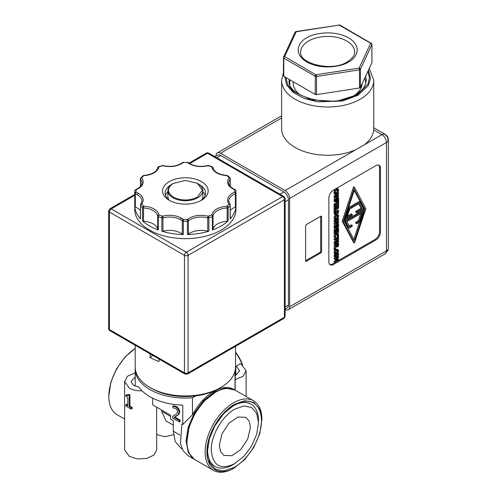 <?xml version="1.0" encoding="UTF-8"?>
<svg xmlns="http://www.w3.org/2000/svg" width="497" height="497" viewBox="0 0 497 497"><rect width="100%" height="100%" fill="white"/><g stroke="black" fill="none" stroke-linecap="round" stroke-linejoin="round"><path stroke-width="0.75" d="M283.507 57.901A1.286 1.112 129.8 0 1 283.613 57.248A1.286 1.112 -50.2 0 1 284.228 56.559A1.286 1.013 24.9 0 0 283.445 57.416A1.286 0.739 -0 0 0 283.402 57.609A1.286 0.739 -0 0 0 283.507 57.901A1.286 0.739 0 0 0 283.781 58.13L315.253 76.302A1.286 0.739 -60 0 1 316.16 74.724L359.151 68.077A1.286 1.013 24.9 0 1 360.393 69.319A1.286 0.739 180 0 1 359.486 69.841L359.151 68.077L370.669 43.258A1.286 0.739 -60 0 1 371.315 43.189A1.286 0.739 -60 0 1 371.532 43.463M315.657 76.457A1.286 0.739 0 0 0 316.496 76.495L359.486 69.841L359.486 87.988L316.496 94.641A1.286 0.739 180 0 1 315.253 94.449L315.253 76.302A1.286 0.739 -0 0 0 315.657 76.457L316.285 75.066L316.496 76.495L316.496 94.641M284.228 56.559A1.286 1.013 24.9 0 1 284.688 56.559A1.286 0.739 120 0 0 283.781 58.13L283.781 76.277L315.253 94.449M295.914 31.678L296.206 31.733A1.286 1.013 -155.1 0 0 295.044 32.243L283.526 57.068L283.402 75.755A1.286 0.739 180 0 0 283.781 76.277M339.078 24.893A1.286 0.578 91.6 0 1 339.234 24.85L339.842 25.024A1.286 0.739 120 0 0 339.202 25.086L296.013 31.516L295.156 32.044A1.286 1.013 35.1 0 0 295.1 32.143M371.911 62.262A1.286 0.739 180 0 1 371.955 62.454A1.286 0.739 180 0 1 371.911 62.647L360.393 87.466L360.393 69.319L371.911 44.494A1.286 1.013 -155.1 0 0 370.669 43.258L339.202 25.086L296.206 31.733L284.688 56.559L316.285 75.066M371.911 62.647L371.911 44.494A1.286 0.739 -0 0 0 371.955 44.308L371.955 62.454M364.73 78.122A37.902 21.88 180 0 1 365.581 82.744A37.902 21.88 180 0 1 365.475 84.409M354.771 95.132A34.56 19.955 -0 0 0 362.214 83.539M360.393 87.466A1.286 0.739 180 0 1 359.486 87.988M289.888 84.409A37.902 21.88 180 0 1 289.776 82.744A37.902 21.88 180 0 1 290.093 79.924M293.118 81.67L293.118 82.744A34.56 19.955 -0 0 0 300.592 95.132M215.934 156.126L215.934 155.884A6.424 3.709 60 0 1 217.264 152.939A6.424 3.709 60 0 1 220.475 153.262L285.073 190.556A6.424 3.709 60 0 1 289.614 198.421L386.461 142.509A6.424 3.709 -0 0 0 388.014 141.061A6.424 3.709 -0 0 0 388.343 139.887C388.449 137.775 387.38 135.917 385.132 134.32A6.424 3.709 -60 0 0 383.951 134.022A6.424 3.709 -60 0 0 381.92 134.637L373.694 129.891A46.059 26.596 -0 0 0 373.744 128.661L373.744 80.402A46.059 26.596 180 0 1 360.25 99.207A46.059 26.596 180 0 1 295.112 99.207A46.059 26.596 180 0 1 281.619 80.402L283.402 72.593M367.898 71.295L369.439 77.805L367.873 84.316L357.206 94.828L336.127 101.388L310.898 99.854L293.093 91.286L287.763 84.863L285.924 77.52M388.014 249.426A6.424 3.709 0 0 0 388.343 248.251L387.989 250.358A6.424 3.025 -160.9 0 0 388.014 249.426A6.424 3.709 -0 0 1 386.461 250.879L386.461 142.509A6.424 3.709 -120 0 0 381.92 134.637L364.183 144.882A46.059 26.596 -0 0 0 373.694 129.891M281.619 80.402L281.619 128.661A46.059 26.596 -0 0 0 295.112 147.466A46.059 26.596 -0 0 0 355.771 149.734L364.183 144.882M289.614 198.421L289.614 306.792A6.424 3.709 60 0 1 288.285 309.73A6.424 3.709 60 0 1 285.141 309.457M328.859 261.894L328.859 198.005A6.424 3.709 -60 0 1 333.406 190.134L375.925 165.588A6.424 3.709 -60 0 1 379.136 165.271A6.424 3.709 -60 0 1 380.466 168.21L380.466 232.099A6.424 3.709 -60 0 1 375.925 239.964L333.406 264.516A6.424 3.709 -60 0 1 330.194 264.833A6.424 3.709 -60 0 1 328.859 261.894M306.512 261.211L305.605 260.683L305.605 226.067A1.286 0.739 -60 0 1 306.512 224.489L320.683 216.307A1.286 0.739 -60 0 1 321.329 216.245A1.286 0.739 -60 0 1 321.596 216.835L321.596 251.451A1.286 0.739 -60 0 1 320.683 253.029L306.512 261.211A1.286 0.739 -60 0 1 305.872 261.273A1.286 0.739 -60 0 1 305.605 260.683L319.776 252.501A1.286 0.739 120 0 0 320.683 250.929L320.683 216.307L321.596 216.835M288.285 309.73L385.132 253.818A6.424 3.709 -120 0 0 386.461 250.879L289.614 306.792M329.772 264.516A6.424 3.709 120 0 0 332.493 263.988L375.011 239.442A6.424 3.709 120 0 0 379.559 231.571L379.559 167.688A6.424 3.709 120 0 0 378.646 165.06M334.127 253.023L335.034 253.551L335.407 251.233L336.811 249.898L338.19 249.624L338.6 251.488L337.805 252.507L336.898 251.942L337.805 252.464L338.283 250.935L337.904 250.221L336.811 250.482L335.711 251.501L335.345 252.625L335.817 253.656L335.239 253.986L334.332 253.464L334.021 252.339L334.903 250.165M335.686 249.506L337.407 249.171M336.898 251.942L337.364 250.233M337.289 238.616L338.196 239.498L338.196 238.088L334.997 239.939L334.083 239.417L334.083 238.858L337.289 237.007L337.289 235.963M335.866 231.757L335.866 232.633L336.773 233.161L336.773 231.229L335.425 232.006L335.425 234.075L334.997 234.323L334.083 233.801L334.083 231.173L334.823 230.751M334.083 231.173L334.997 231.701L338.631 229.602L338.631 232.229L338.196 232.472L337.289 231.95L337.289 230.931M337.538 223.961L338.631 224.377L338.631 224.899L334.997 226.999L334.083 226.47L334.083 225.849L335.45 224.253M334.997 226.999L334.997 226.371L338.128 222.706L334.997 224.514L334.083 223.992L334.083 223.47L335.481 222.662M334.81 218.997L334.009 221.047L334.431 222.078L335.413 222.637L334.916 221.569L335.413 219.929L336.811 218.624L338.283 218.351L337.438 217.866M335.432 218.407L337.37 217.829M337.202 207.336L337.718 207.038L338.631 207.56L338.631 208.119L335.425 209.97L335.425 211.846L334.997 212.095L334.083 211.567L334.083 209.138L334.618 208.827M335.425 208.361L336.512 207.734M334.997 205.733L334.083 205.211L334.083 203.584L335.363 203.894L335.363 204.429L338.258 202.757L338.631 202.012L338.631 203.633L338.258 203.851L338.258 203.316L335.363 204.988L334.997 205.733L334.997 204.105L334.083 203.584M334.916 203.633L336.662 202.633M337.171 202.335L337.581 201.565M337.538 197.371L338.631 197.794L338.631 198.315L334.997 200.409L334.083 199.887L334.083 199.26L335.45 197.669M334.997 200.409L334.997 199.788L338.128 196.122L334.997 197.93L334.083 197.402L334.431 196.688M336.668 195.396L337.718 194.787L338.631 195.309L338.631 196.104L335.748 199.452L338.631 197.794M334.083 192.973L334.997 193.495L338.631 192.811L338.631 193.501L334.997 197.011L334.083 196.489L334.083 195.899L335.102 194.93L336.009 195.458L336.009 193.855L334.997 194.06L334.083 193.532L334.083 192.973L334.549 192.886M335.568 192.693L337.718 192.289L338.631 192.811M335.102 194.93L335.102 194.035M334.127 192.32L335.034 192.842L335.407 190.531L336.811 189.195L338.19 188.922L338.693 189.997L338.389 191.469L337.805 191.805L336.898 191.283L337.805 191.761L338.283 190.233L337.904 189.519L336.811 189.779L335.711 190.798L335.345 191.923L335.817 192.948L335.239 193.283L334.127 192.32L334.5 190.009L335.897 188.674L337.407 188.469M336.898 191.233L337.364 189.531M337.892 198.738L338.631 199.16L338.631 201.67L338.196 201.919L337.289 201.397L337.289 200.496M338.196 201.919L338.196 199.968L337.171 200.558L337.171 202.428L336.742 202.677L335.835 202.155L335.835 201.335M336.742 202.677L336.742 200.807L334.997 201.819L334.083 201.297L334.083 200.738L334.823 200.31M335.866 206.479L335.866 207.355L336.773 207.883L336.773 205.957L335.425 206.733L335.425 208.802L334.997 209.051L334.083 208.523L334.083 205.901L334.686 205.553M335.363 205.162L337.718 203.801L338.631 204.323L338.631 206.951L338.196 207.199L338.196 205.131L337.202 205.708L337.202 207.634L336.773 207.883M338.196 207.199L337.289 206.671L337.289 205.659M335.425 211.231L337.718 209.908L338.631 210.43L338.339 213.058L336.811 214.791L335.475 214.971L334.375 214.288L334.083 212.008L334.462 211.784M334.127 218.282L335.034 218.81L335.407 216.493L336.811 215.158L338.19 214.884L338.693 215.959L338.389 217.431L337.805 217.767L336.898 217.245L337.805 217.723L338.283 216.195L337.904 215.481L336.811 215.741L335.711 216.76L335.345 217.885L335.817 218.916L335.239 219.245L334.332 218.723L334.021 217.599L334.5 215.971L335.897 214.636M336.898 217.201L337.364 215.493M337.538 227.812L338.631 228.229L338.631 228.75L334.997 230.85L334.083 230.322L334.083 229.701L335.45 228.104M334.997 230.85L334.997 230.223L338.128 226.557L334.997 228.365L334.083 227.843L334.083 227.322L334.823 226.899M334.127 236.777L335.034 237.299L335.407 234.988L336.811 233.652L338.19 233.379L338.6 235.243L337.805 236.261L336.898 235.69L337.805 236.218L338.283 234.683L337.904 233.975L336.811 234.23L335.711 235.255L335.345 236.379L335.817 237.404L335.239 237.74L334.332 237.212L334.021 236.087L334.705 234.162M335.425 233.441L336.339 232.907M336.898 235.69L337.364 233.988M337.37 239.691L335.904 239.958L334.506 241.269L334.009 242.909L334.431 243.94L335.345 244.462L334.916 243.431L335.413 241.79L336.811 240.486L338.283 240.213L337.438 239.728M337.879 243.325L338.631 243.76L338.631 244.841L338.438 246.015L337.643 246.953L336.575 246.698L334.997 249.103L334.083 248.581L334.083 247.854L335.084 246.363M335.885 245.897L336.438 246.22L336.438 245.58L334.997 246.413L334.083 245.891L334.083 245.332L335.481 244.524M335.164 248.842L335.686 249.146L335.686 249.817L334.997 250.221L334.083 249.693L334.469 248.798M334.81 253.737L334.009 255.787L334.431 256.819L335.413 257.378L334.916 256.309L335.413 254.669L336.811 253.364L338.283 253.091L337.438 252.606M335.432 253.147L337.37 252.569M337.19 258.974L338.631 259.459L338.631 260.235L334.997 262.329L334.083 261.807L334.083 261.248L336.084 260.093M334.997 262.329L334.997 261.776L338.122 259.968L335.997 260.099L335.084 259.577L335.158 259.161M335.084 259.235L335.997 259.763L338.122 257.446L334.997 259.254L334.083 258.732L334.083 258.21L335.481 257.403M354.479 243.008L353.572 242.486L342.216 221.19L353.572 186.779L354.479 187.301L365.835 208.597L354.479 243.008L343.123 221.712L342.216 221.19M335.239 253.986L335.034 253.551M334.083 238.858L334.997 239.38L338.196 237.529L337.289 237.007M334.997 239.939L334.997 239.38M338.445 235.771L338.631 239.25L338.196 239.498M338.122 236.075L338.631 235.876M338.196 237.529L338.196 236.125M338.631 229.602L337.892 229.179M334.997 234.323L334.997 231.701M338.196 232.472L338.196 230.409L337.202 230.981L337.202 232.913L336.773 233.161M334.997 226.371L334.083 225.849M337.879 221.463L338.631 221.898L338.631 222.687L335.748 226.042L338.631 224.377M334.083 223.47L334.997 223.992L338.631 221.898M334.997 224.514L334.997 223.992M337.301 217.792L338.215 218.32L338.706 219.382L338.215 221.022L336.811 222.333L335.413 222.637M334.997 212.095L334.997 209.659L334.083 209.138M334.997 209.659L338.631 207.56M337.792 203.584L338.258 203.851M337.351 201.701L338.258 202.223M337.351 202.236L338.258 202.757M334.997 204.105L335.363 203.894M334.997 199.788L334.083 199.26M334.083 196.887L334.997 197.408L338.631 195.309M334.997 197.93L334.997 197.408M334.997 194.06L334.997 193.495M334.083 195.899L334.997 196.421L336.009 195.458M334.997 197.011L334.997 196.421M335.239 193.283L335.034 192.842M334.083 200.738L334.997 201.26L338.631 199.16M334.997 201.819L334.997 201.26M334.083 205.901L334.997 206.423L338.631 204.323M334.997 209.051L334.997 206.423M334.083 212.971L334.997 213.499L335.282 214.816L334.375 214.288M334.083 212.008L334.997 212.53L338.631 210.43M334.997 213.499L334.997 212.53M335.239 219.245L335.034 218.81M334.997 230.223L334.083 229.701M337.892 225.321L338.631 225.75L338.631 226.539L335.748 229.894L338.631 228.229M334.083 227.322L334.997 227.85L338.631 225.75M334.997 228.365L334.997 227.85M335.239 237.74L335.034 237.299M337.301 239.653L338.215 240.181L338.706 241.244L338.215 242.884L336.811 244.195L335.413 244.499M334.997 249.103L334.997 248.382L334.083 247.854M335.947 246.531L336.575 246.698M334.083 245.332L334.997 245.853L338.631 243.76M334.997 246.413L334.997 245.853M334.997 248.382L336.438 246.22M334.997 250.221L334.997 249.544L334.083 249.022M334.997 249.544L335.686 249.146M337.301 252.532L338.215 253.054L338.706 254.122L338.215 255.762L336.811 257.073L335.413 257.378M334.997 261.776L334.083 261.248M337.879 256.203L338.631 256.638L338.631 257.396L336.606 259.614L338.631 259.459M334.083 258.21L334.997 258.732L338.631 256.638M334.997 259.254L334.997 258.732M335.997 260.099L335.997 259.763M343.123 221.712L354.479 187.301M337.91 218.916L338.289 219.631L337.91 220.774L336.811 221.749L335.618 221.997L335.338 221.333L336.811 219.202L338.016 218.96M336.419 193.768L338.134 193.426L336.419 195.066L336.419 193.768M338.208 211.654L337.991 212.89L336.817 214.207L335.655 214.294L335.413 212.846L338.208 211.231L338.208 211.654L337.842 211.442M337.91 240.778L338.289 241.492L337.91 242.635L336.811 243.611L335.618 243.859L335.338 243.195L336.811 241.064L338.016 240.821M338.208 245.114L338.084 245.847L337.034 246.487L336.842 245.344L338.208 244.555L338.208 245.114L337.73 244.835M336.848 245.953L337.606 246.394L337.034 246.487M337.91 253.656L338.289 254.365L337.91 255.514L336.811 256.489L335.618 256.738L335.338 256.073L336.811 253.942L338.016 253.7M354.479 240.585L344.11 221.14L354.479 189.73L364.848 209.169L354.479 240.585M335.345 221.482L337.003 220.252L337.37 218.947M335.463 213.89L337.084 212.368L337.991 212.89M337.084 212.368L337.252 211.784M335.345 243.344L337.003 242.114L337.37 240.809M336.693 245.866L337.177 245.325L338.084 245.847M337.177 245.325L337.301 244.586M335.345 256.222L337.003 254.986L337.37 253.687M363.201 210.877L363.941 208.647L364.848 209.169M353.814 239.33L359.468 222.19M363.941 208.647L354.243 190.457M347.36 216.152L351.304 213.878L352.211 214.4L352.211 215.437L345.521 219.295L349.142 208.318L359.816 202.161L363.437 208.951L356.753 212.809L356.753 211.778L362.033 208.734L359.25 203.515L349.714 209.026L346.931 217.45L352.211 214.4M348.583 207.597L358.909 201.633L359.816 202.161M356.753 212.809L355.846 212.287L355.846 211.256L361.12 208.206L358.772 203.795M349.142 228.154L348.235 227.626L344.614 220.836L362.53 210.492L363.437 211.014L359.816 221.991L356.753 223.762L356.753 222.731L359.25 221.283L362.033 212.859L346.931 221.581L349.714 226.794L352.211 225.352L352.211 226.383L349.142 228.154L345.521 221.358L344.614 220.836M356.753 223.762L355.846 223.234L355.846 222.202L358.343 220.761L360.698 213.635M349.285 225.992L351.304 224.824L352.211 225.352M361.12 208.206L362.033 208.734M355.846 211.256L356.753 211.778M348.472 207.932L349.142 208.318M344.85 218.91L345.521 219.295M358.343 220.761L359.25 221.283M355.846 222.202L356.753 222.731M345.521 221.358L363.437 211.014M187.412 234.522A1.286 0.739 -0 0 0 188.413 234.205A15.575 8.996 180 0 1 207.74 231.217A1.286 0.739 -0 0 0 208.877 231.204A50.619 29.224 180 0 1 187.412 234.522L187.412 221.196A50.619 29.224 180 0 1 183.312 221.196L183.362 219.407A1.286 0.857 129.5 0 0 182.312 220.885L182.312 234.205A1.286 0.739 -0 0 0 183.312 234.522A50.619 29.224 180 0 1 161.848 231.204A1.286 0.739 -0 0 0 162.985 231.217A15.575 8.996 180 0 1 180.573 233.012A15.575 8.996 180 0 1 182.312 234.205M161.848 231.204L161.848 217.879A50.619 29.224 180 0 1 158.294 216.692A1.286 0.559 110.1 0 1 158.984 215.021A1.286 1.044 171.3 0 0 157.704 216.133L157.704 229.459A1.286 0.739 -0 0 0 158.294 230.018A50.619 29.224 180 0 1 149.566 225.986A50.619 29.224 180 0 1 142.583 220.948A1.286 0.739 -0 0 0 142.757 221.072A1.286 0.739 -0 0 0 143.552 221.289A15.575 8.996 180 0 1 153.2 223.886A15.575 8.996 180 0 1 157.704 229.459M142.583 220.948L142.583 207.622A1.286 0.888 -47.6 0 1 143.67 206.18L143.552 207.963A1.286 0.739 180 0 1 142.757 207.752A1.286 0.739 180 0 1 142.583 207.622A50.619 29.224 180 0 1 140.533 205.572A1.286 0.932 137.7 0 1 141.67 204.18A1.286 0.951 -141.1 0 0 140.67 204.422L140.384 218.55A1.286 0.739 -0 0 0 140.533 218.897A50.619 29.224 180 0 1 134.78 206.503A1.286 0.739 -0 0 0 135.153 207A1.286 0.739 -0 0 0 135.327 207.081A15.575 8.996 180 0 1 137.396 208.081A15.575 8.996 180 0 1 140.384 210.504M135.221 368.028A50.172 28.969 -0 0 0 135.19 369.078A50.172 28.969 -0 0 0 192.476 397.755L195.669 395.91A47.6 27.484 -0 0 1 151.703 388.511L149.883 387.461A50.172 28.969 -0 0 0 220.842 387.461A50.172 28.969 -0 0 0 235.535 366.979L235.535 346.328M159.077 359.076L159.077 361.549A50.172 28.969 180 0 1 150.082 357.473L150.082 353.883M195.669 395.91A47.6 27.484 -0 0 0 219.022 388.511L220.842 387.461M235.783 375.341L235.783 366.388L240.355 363.748L241.418 364.307L246.121 370.861L243.101 376.272L235.18 379.652L235.535 369.078A50.172 28.969 -0 0 0 235.503 368.028M235.168 390.188A50.172 28.969 -0 0 0 235.18 390.145L235.18 379.652M135.19 369.078L135.209 376.974L131.028 381.566L133.196 385.076L138.812 387.02L142.018 390.804C137.097 390.984 132.861 390.089 129.307 388.12L124.604 381.566L124.604 449.86L129.307 456.414L137.532 458.948L146.808 458.427L154.014 455.01L156.723 449.86L156.617 407.136M181.107 448.356L175.23 441.603L173.279 431.234L173.279 420.642L170.552 419.064L170.552 415.188L152.635 404.844L152.635 398.172M128.102 394.717L128.798 394.314L129.928 394.966L129.928 406.31L132.134 407.267L132.134 408.553L131.165 409.112L125.847 406.043L125.847 404.757L127.828 405.9L127.828 397.463L125.847 396.32L125.847 395.171L127.698 395.693L128.102 394.717L129.232 395.37L129.232 406.714L131.165 407.826L131.165 409.112M167.887 191.811A20.234 11.686 -0 0 0 165.532 195.377M200.527 200.782A20.234 11.686 -0 0 0 205.596 193.047A20.234 11.686 -0 0 0 199.67 184.785A20.234 11.686 -0 0 0 199.421 184.642M171.297 184.642A20.234 11.686 -0 0 0 165.128 193.047A20.234 11.686 -0 0 0 170.198 200.782M235.535 366.531L236.876 366.929L239.697 370.861L235.535 375.44M197.533 183.393A17.476 10.089 180 0 1 197.719 183.499L197.719 183.499A17.476 10.089 180 0 1 202.838 190.631L202.838 196.402A17.476 10.089 180 0 1 201.757 199.893M205.193 195.377A20.234 11.686 -0 0 0 202.838 191.811M215.344 392.313L203.919 401.327L194.998 413.355L189.046 427.091L186.953 441.491A40.151 23.179 -60 0 1 215.344 392.313A40.151 23.179 -60 0 1 235.416 390.325L253.588 400.818A40.151 23.179 -60 0 1 261.907 419.201L259.813 433.601L253.855 447.331L244.94 459.358L234.422 467.851C219.736 476.76 206.559 469.156 206.938 451.978C206.559 435.242 219.736 412.423 234.422 404.378L244.94 400.725L253.855 402.452L259.813 409.311L261.907 420.245M234.422 467.851L233.515 468.373A40.151 23.179 -60 0 1 213.437 470.361L195.265 459.868A40.151 23.179 -60 0 1 186.953 441.491M202.838 190.631A17.476 10.089 180 0 1 197.719 197.769A17.476 10.089 180 0 1 173.006 197.769A17.476 10.089 180 0 1 167.887 190.631A17.476 10.089 180 0 1 173.006 183.499L185.362 180.423L197.352 183.287L202.322 190.214L197.352 197.135C189.357 200.931 181.362 200.931 173.372 197.135C166.799 192.519 166.799 187.903 173.372 183.287M135.19 348.459A40.151 23.179 120 0 0 108.818 396.382A40.151 23.179 120 0 0 117.137 414.759L124.604 419.07M213.437 470.361A40.151 23.179 -60 0 1 207.28 438.186A40.151 23.179 -60 0 1 233.515 402.806A40.151 23.179 -60 0 1 253.588 400.818M135.19 348.397L125.02 357.045L116.478 368.929L110.806 382.336L108.818 396.382M250.935 404.104A35.977 20.768 120 0 0 250.817 404.042A35.977 20.768 120 0 0 233.615 405.384M234.335 404.956L234.422 404.906C248.68 396.457 261.149 402.558 261.447 420.512C261.633 436.869 250.121 457.911 234.422 467.323L224.128 470.914L215.804 469.491L209.647 462.9L207.392 451.717L209.43 438.658L214.822 425.935L223.607 413.752L234.422 404.906M234.876 463.651C220.531 470.317 212.654 465.77 211.256 450.015C210.933 435.627 222.252 416.014 234.876 409.099L243.915 405.956L251.581 407.447L256.7 413.336L258.496 422.736L256.7 434.216L251.581 446.02L243.915 456.358L233.056 464.701A35.977 20.768 -60 0 1 215.071 466.484A35.977 20.768 -60 0 1 207.622 450.015A35.977 20.768 -60 0 1 207.963 445.026M228.906 408.745A35.977 20.768 -60 0 1 233.056 405.956A35.977 20.768 -60 0 1 251.047 404.173A35.977 20.768 -60 0 1 258.496 420.642L258.496 422.736M219.339 445.343L220.525 451.531L223.892 455.401L231.844 455.718L240.821 449.518L247.792 438.882L250.413 427.408L249.227 421.226L245.86 417.35L237.908 417.033L228.931 423.233L221.96 433.869L219.339 445.343M169.235 200.26L169.235 200.26A22.806 13.164 180 0 1 169.235 181.635A22.806 13.164 180 0 1 201.49 181.635A22.806 13.164 180 0 1 201.49 200.26A22.806 13.164 180 0 1 169.235 200.26M230.341 210.504A15.575 8.996 180 0 1 235.398 207.081A1.286 0.739 -0 0 0 235.945 206.503A50.619 29.224 180 0 1 230.192 218.897L230.192 205.572A1.286 0.932 -137.7 0 0 229.055 204.18A1.286 0.951 -38.9 0 1 230.055 204.422L228.763 201.123A15.575 8.996 180 0 1 235.398 193.755A1.286 0.603 68 0 0 234.659 192.103A1.286 1.05 4 0 1 235.945 193.178A50.619 29.224 180 0 0 235.982 191.997L235.938 190.755A1.286 1.05 176 0 1 235.945 190.811A50.619 29.224 180 0 1 235.982 191.997L235.982 209.411A50.619 29.224 180 0 1 204.733 236.41A50.619 29.224 180 0 1 149.566 230.08A50.619 29.224 180 0 1 134.737 209.411L134.737 191.997A50.619 29.224 180 0 1 134.78 190.811A1.286 1.05 -176 0 1 136.066 189.792A1.286 0.603 -112 0 0 135.582 189.649L134.78 190.755L134.737 191.997A50.619 29.224 180 0 0 134.805 193.476M228.142 220.948A50.619 29.224 180 0 1 212.43 230.018A1.286 0.739 -0 0 0 213.02 229.459A15.575 8.996 180 0 1 227.166 221.289A1.286 0.739 -0 0 0 228.142 220.948L228.142 207.622A1.286 0.739 180 0 1 227.166 207.963L227.166 221.289M140.533 178.423A1.286 0.932 42.3 0 1 140.719 177.901A1.286 0.932 42.3 0 1 141.67 177.715C144.782 182.511 142.912 186.537 136.066 189.792L136.066 192.103A1.286 0.603 112 0 0 135.327 193.755L134.78 193.178A1.286 1.05 -4 0 1 136.066 192.103L138.303 193.19A1.286 0.739 120 0 0 137.396 194.762A15.575 8.996 180 0 1 141.962 201.123L140.67 204.422M235.143 189.649L235.938 190.755A1.286 1.05 176 0 0 234.659 189.792A1.286 0.603 -68 0 1 235.143 189.649C230.857 187.698 228.732 185.437 228.763 182.871A15.575 8.996 180 0 1 230.217 179.075A1.286 0.951 38.9 0 0 229.055 177.715A1.286 0.932 -42.3 0 1 230.005 177.901L227.918 175.82A1.286 0.888 132.4 0 0 227.054 175.714L227.123 175.484C218.705 174.515 214.002 171.931 213.008 167.731L213.008 167.731A1.286 1.044 -8.7 0 1 213.02 167.862M212.182 166.719A1.286 0.559 -69.9 0 0 211.741 166.874A1.286 1.044 -8.7 0 1 213.008 167.731L212.182 166.719L208.653 165.544A1.286 0.485 106.8 0 0 208.28 165.725A1.286 0.441 75 0 0 207.945 165.532C199.968 167.234 193.376 166.24 188.177 162.544L188.177 162.544A1.286 0.857 -50.5 0 0 187.363 162.488L183.362 162.488A1.286 0.857 -129.5 0 0 182.548 162.544C177.348 166.24 170.757 167.234 162.78 165.532L158.543 166.719A1.286 0.559 69.9 0 1 158.984 166.874A1.286 1.044 -171.3 0 0 157.711 167.731L157.711 167.731A1.286 1.044 -171.3 0 0 157.704 167.862M187.406 162.469L187.412 162.792M183.312 162.792L183.312 162.469M162.072 165.544A1.286 0.485 -106.8 0 1 162.444 165.725A1.286 0.441 -75 0 1 162.78 165.532M142.801 175.82A1.286 0.888 -132.4 0 1 143.67 175.714L142.801 175.82L140.384 178.765A1.286 0.739 180 0 0 140.502 179.075A15.575 8.996 180 0 1 141.962 182.871C141.993 185.437 139.862 187.698 135.582 189.649M212.43 230.018L212.43 216.692A1.286 0.559 -110.1 0 0 211.741 215.021A1.286 1.044 8.7 0 1 213.02 216.133A15.575 8.996 180 0 1 227.166 207.963L227.054 206.18L229.055 204.18C225.942 199.384 227.812 195.358 234.659 192.103L234.659 189.792C227.812 186.537 225.942 182.511 229.055 177.715L227.054 175.714C218.307 174.876 213.201 171.925 211.741 166.874L208.28 165.725C199.974 167.52 192.998 166.439 187.363 162.488L183.362 162.488C177.721 166.439 170.751 167.52 162.444 165.725L158.984 166.874C157.524 171.925 152.417 174.876 143.67 175.714L141.67 177.715A1.286 0.951 141.1 0 0 140.502 179.075L140.502 186.369M162.985 231.217L162.985 217.897A1.286 0.739 180 0 1 161.848 217.879A1.286 0.485 -73.2 0 1 162.444 216.17A1.286 0.441 75 0 1 162.985 217.897A15.575 8.996 180 0 1 180.573 219.686A15.575 8.996 180 0 1 182.312 220.885A1.286 0.739 180 0 0 182.455 220.985A1.286 0.739 180 0 0 183.312 221.196L183.312 234.522M188.413 234.205L188.413 220.885A1.286 0.739 180 0 1 187.412 221.196L187.363 219.407A1.286 0.857 50.5 0 1 188.413 220.885A15.575 8.996 180 0 1 207.74 217.897L207.74 231.217M213.02 229.459L213.02 216.133A1.286 0.739 180 0 1 212.43 216.692A50.619 29.224 180 0 1 208.877 217.879A1.286 0.485 73.2 0 0 208.28 216.17A1.286 0.441 105 0 0 207.74 217.897A1.286 0.739 180 0 0 208.877 217.879L208.877 231.204M180.573 219.686A1.286 0.739 120 0 1 181.48 218.115L183.362 219.407L187.363 219.407C192.998 215.456 199.974 214.375 208.28 216.17L211.741 215.021C213.201 209.97 218.307 207.019 227.054 206.18A1.286 0.888 47.6 0 1 228.142 207.622A50.619 29.224 180 0 0 230.192 205.572A1.286 0.739 180 0 0 230.341 205.23A1.286 0.739 180 0 0 230.217 204.913M230.055 204.422L230.341 218.55A1.286 0.739 -0 0 1 230.192 218.897M207.404 450.773A35.977 20.768 120 0 0 214.847 466.354A35.977 20.768 120 0 0 214.959 466.416M179.417 421.934L172.689 418.052L172.689 416.262L175.323 414.753C176.876 413.771 177.591 412.69 177.479 411.51L176.938 409.621L175.609 408.335L172.919 407.882L172.919 406.086L175.714 406.937C177.814 408.248 178.901 410.025 178.963 412.274L178.398 414.467L174.062 417.381L179.417 420.474L179.417 421.934L180.094 421.537L180.094 420.077L174.789 417.014M168.968 199.893A17.476 10.089 180 0 1 167.887 196.402L167.887 190.631M179.417 420.474L180.094 420.077M176.044 416.343L179.082 414.076L179.647 411.883C179.579 409.634 178.498 407.851 176.392 406.546L173.602 405.689L172.919 406.086M176.938 415.778L177.622 415.386M178.398 414.467L179.082 414.076M174.621 415.212L172.689 416.262M161.649 410.044L161.649 411.305L166.01 420.953L173.279 425.146M127.828 404.987L126.872 404.167L125.847 404.757M127.99 395.301L126.872 394.575L125.847 395.171M129.928 394.966L129.232 395.37M129.928 406.31L129.232 406.714M132.134 407.267L131.165 407.826M173.459 434.701L165.054 436.714L157.922 434.968L156.617 434.105M124.604 381.566L127.512 376.241L135.19 372.843M142.018 390.804A50.172 28.969 -0 0 0 182.772 405.142L182.772 424.506L181.908 424.003L180.442 443.635L183.256 450.978L188.183 455.78L194.358 459.346L188.201 452.264L186.046 440.963L188.201 427.171L194.358 412.982L203.571 400.563L214.437 391.791L225.296 388.014L234.944 390.07M194.805 459.595L194.358 459.346M242.598 365.071A24.154 13.947 -120 0 0 235.535 352.224M135.209 376.974L135.209 386.15M182.772 424.506L192.476 414.753A40.151 23.179 -60 0 1 233.826 389.412L234.509 389.803M242.312 364.866A28.136 16.246 -120 0 0 235.535 352.628M192.476 397.755L192.476 414.753M234.174 373.682L235.025 373.185L235.025 390.108M235.025 373.185A50.172 28.969 -0 0 0 235.535 369.078M135.19 345.285L135.19 366.979A50.172 28.969 -0 0 0 149.883 387.461L151.703 388.511M152.821 355.461L150.082 357.473M285.141 309.134L287.104 308.003A6.424 3.709 -120 0 0 288.434 305.059L288.434 199.837A6.424 3.709 -120 0 0 283.893 191.972L220.749 155.518A6.424 3.709 -120 0 0 217.537 155.201L214.94 156.698M306.786 37.84C299.834 40.884 291.602 52.875 306.786 61.97C322.534 70.736 343.303 65.983 348.577 61.97C355.529 58.926 363.761 46.935 348.577 37.84C332.822 29.074 312.054 33.827 306.786 37.84M300.697 52.005A26.981 15.575 180 0 1 308.6 40.99A26.981 15.575 180 0 1 346.757 40.99A26.981 15.575 180 0 1 354.659 52.005C354.672 53.073 354.964 56.888 347.291 61.845C331.685 72.326 298.405 63.231 300.697 52.005M360.263 68.828L359.449 69.294M295.423 31.808A1.286 1.013 35.1 0 0 295.156 32.044L295.044 32.243M371.135 43.401A1.286 0.758 151.7 0 1 371.744 43.612A1.286 0.758 -28.3 0 1 371.806 43.699L371.955 44.308M368.432 70.139L370.513 78.451L368.289 85.67L357.977 95.275L342.57 100.978L317.707 101.842L304.195 98.474L293.131 92.411L286.552 84.726L284.856 76.905M388.014 141.061A6.424 6.057 60 0 0 387.163 136.855A6.424 6.057 -120 0 0 383.951 134.022M365.568 76.314A38.542 22.253 180 0 1 366.227 80.402L365.276 84.9C363.785 88.46 360.561 91.715 355.603 94.666C333.344 109.514 286.129 96.896 289.136 80.402A38.542 22.253 180 0 1 289.173 79.396M355.771 149.734L285.073 190.556M281.619 117.957L220.475 153.262M332.493 263.988L333.406 264.516M375.011 239.442L375.925 239.964M379.559 231.571L380.466 232.099M379.559 167.688L380.466 168.21M319.776 252.501L320.683 253.029M320.683 250.929L321.596 251.451M335.407 251.233L334.5 250.712M334.021 252.339L334.928 252.861M337.37 250.407L338.283 250.935M337.196 251.289L338.109 251.817M335.897 249.376L336.811 249.898M335.904 218.096L336.811 218.624M334.506 219.407L335.413 219.929M334.009 221.047L334.916 221.569M334.506 222.116L335.276 222.557M335.407 190.531L334.5 190.009M334.021 191.631L334.928 192.159M337.37 189.705L338.283 190.233M337.196 190.587L338.109 191.115M335.916 188.68L336.811 189.195M335.407 216.493L334.5 215.971M334.021 217.599L334.928 218.121M337.37 215.667L338.283 216.195M337.196 216.549L338.109 217.077M336.463 214.959L336.811 215.158M335.407 234.988L334.5 234.466M334.021 236.087L334.928 236.615M337.37 234.162L338.283 234.683M337.196 235.044L338.109 235.566M335.897 233.124L336.811 233.652M335.904 239.958L336.811 240.486M334.506 241.269L335.413 241.79M334.009 242.909L334.916 243.431M334.506 243.977L335.276 244.418M335.904 252.836L336.811 253.364M334.506 254.147L335.413 254.669M334.009 255.787L334.916 256.309M334.506 256.85L335.276 257.297M337.003 220.252L337.91 220.774M336.811 221.749L335.904 221.227M337.376 219.102L338.289 219.631M336.817 214.207L335.904 213.685M337.003 242.114L337.91 242.635M336.811 243.611L335.904 243.089M337.376 240.964L338.289 241.492M337.003 254.986L337.91 255.514M336.811 256.489L335.904 255.967M337.376 253.843L338.289 254.365M135.774 192.426A1.286 0.739 0 0 0 134.786 193.06M134.78 193.153A1.286 0.739 0 0 0 134.935 193.507M181.48 218.115C175.832 215.189 169.489 214.542 162.444 216.17L158.984 215.021C158.58 212.679 156.953 210.672 154.107 208.988C151.2 207.348 147.721 206.41 143.67 206.18L141.67 204.18C144.49 200.111 143.372 196.452 138.303 193.19M143.552 221.289L143.552 207.963A15.575 8.996 180 0 1 153.2 210.566A15.575 8.996 180 0 1 157.704 216.133A1.286 0.739 180 0 0 158.071 216.593A1.286 0.739 180 0 0 158.294 216.692L158.294 230.018M235.398 207.081L235.398 193.755A1.286 0.739 180 0 0 235.945 193.178L235.945 206.503M134.78 206.503L134.78 193.178L135.153 194.06M134.911 193.594A15.575 8.996 180 0 1 137.396 194.762M135.327 207.081L135.327 193.755M140.533 218.897L140.533 205.572A1.286 0.739 180 0 1 140.384 205.23M178.963 412.274L179.647 411.883M175.714 406.937L176.392 406.546M170.552 416.443L161.649 411.305M179.933 435.08L173.279 431.234M230.192 178.423A1.286 0.739 180 0 1 230.341 178.765A1.286 0.739 180 0 1 230.217 179.075L230.217 186.369M285.141 316.204L283.855 318.434A2.572 1.485 -120 0 0 284.39 317.254A2.572 1.485 0 0 0 285.141 316.204L285.141 198.713C285.502 198.496 285.079 197.75 283.855 196.483A2.572 1.485 120 0 0 282.576 196.613L207.529 153.287A2.572 1.485 -120 0 0 206.243 153.157C206.249 152.734 207.106 152.734 208.815 153.157A2.572 1.485 120 0 0 207.529 153.287L189.674 163.594M109.408 212.033A2.572 1.485 180 0 1 108.657 210.983L109.943 208.759A2.572 1.485 60 0 1 111.229 208.889A2.572 1.485 120 0 0 109.408 212.033L184.455 255.359L184.455 372.856A2.572 1.485 120 0 0 184.983 374.03L109.943 330.704A2.572 1.485 120 0 1 109.408 329.53L109.408 212.033M109.943 330.704C108.725 329.436 108.296 328.697 108.657 328.48A2.572 1.485 0 0 0 109.408 329.53L184.455 372.856A2.572 1.485 0 0 0 188.09 372.856A2.572 1.485 60 0 1 187.555 374.03L283.855 318.434M285.141 306.96L288.434 305.059M285.141 201.739L288.434 199.837M279.966 194.24L283.893 191.972M216.822 157.785L220.749 155.518M135.153 195.072L134.78 195.29M134.737 195.315L111.229 208.889L186.269 252.215A2.572 1.485 120 0 0 184.455 255.359A2.572 1.485 180 0 0 188.09 255.359L188.09 372.856L284.39 317.254L284.39 199.757A2.572 1.485 -120 0 0 282.576 196.613L186.269 252.215A2.572 1.485 60 0 1 188.09 255.359L284.39 199.757A2.572 1.485 180 0 0 285.141 198.713M365.581 82.744L365.581 84.105M339.842 25.024L371.806 43.699M289.776 82.744L289.776 84.105M369.296 68.288L373.744 80.402M217.264 152.939L281.619 115.789M373.744 127.748L385.132 134.32M388.343 139.887L388.343 248.251M387.989 250.358L385.132 253.818M246.121 396.507L246.121 370.861M158.543 166.719L157.711 167.731C156.723 171.931 152.02 174.515 143.602 175.484M197.352 183.287L197.719 183.499M157.922 434.968L156.723 434.279M182.15 448.959L180.995 448.294M208.653 165.544L207.945 165.532M227.123 175.484L227.918 175.82M230.005 177.901L230.341 186.505M183.331 162.252L182.548 162.544M187.388 162.252L188.177 162.544M140.384 186.505L140.384 178.765M283.855 196.483L208.815 153.157M109.943 208.759L134.737 194.445M134.78 194.42L135.153 194.203M188.966 163.134L206.243 153.157M108.657 328.48L108.657 210.983M184.983 374.03L187.555 374.03"/></g></svg>
